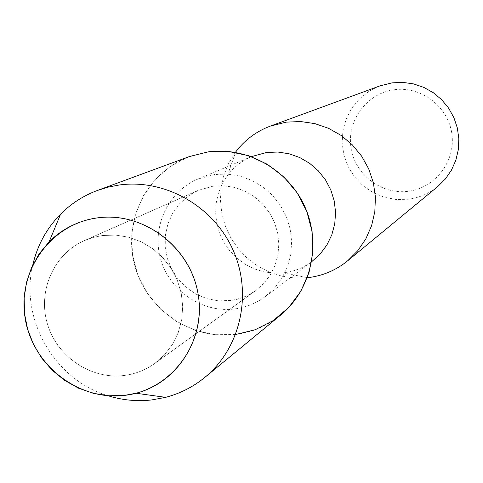 <?xml version="1.0" encoding="UTF-8"?>
<svg xmlns="http://www.w3.org/2000/svg" width="483" height="483" viewBox="0 0 483 483"><rect width="100%" height="100%" fill="white"/><g stroke="black" fill="none" stroke-linecap="round" stroke-linejoin="round"><path stroke-width="0.36" stroke-dasharray="2.42 1.81" d="M102.638 235.517L93.285 237.419L84.332 240.625C53.848 253.943 37.559 290.832 47.334 323.628C56.831 356.496 90.635 379.56 123.726 375.52C135.101 374.126 145.437 370.111 154.741 363.47L164.48 354.872L172.395 344.494L178.203 332.702L181.693 319.921L182.719 306.608L181.252 293.241L177.333 280.321L171.115 268.306L162.807 257.632L152.725 248.691L141.229 241.808L128.75 237.225L115.727 235.106L102.638 235.517L93.285 237.419L84.332 240.625C53.848 253.943 37.559 290.832 47.334 323.628C56.831 356.496 90.635 379.56 123.726 375.52C135.101 374.126 145.437 370.111 154.741 363.47L164.48 354.872L172.395 344.494L178.203 332.702L181.693 319.921L182.719 306.608L181.252 293.241L177.333 280.321L171.115 268.306L162.807 257.632L152.725 248.691L141.229 241.808L128.75 237.225L115.727 235.106L102.638 235.517M213.263 186.13L198.175 190.362L188.159 196.104L179.561 203.814L172.733 213.16L167.945 223.75L165.403 235.149L165.204 246.879L167.347 258.459L171.743 269.411L178.215 279.283L186.498 287.681L196.243 294.244L207.056 298.699L218.497 300.873L232.051 300.378L241.651 297.957L248.914 294.805L255.658 290.645L263.688 283.563L270.232 275.032L275.05 265.36L277.954 254.885L278.848 243.993L277.689 233.072L274.513 222.518L269.442 212.713L262.655 204.019L254.402 196.744L244.978 191.153L234.732 187.446L224.034 185.75L213.263 186.13L198.175 190.362L188.159 196.104L179.561 203.814L172.733 213.16L167.945 223.75L165.403 235.149L165.204 246.879L167.347 258.459L171.743 269.411L178.215 279.283L186.498 287.681L196.243 294.244L207.056 298.699L218.497 300.873L230.083 300.655L237.865 299.128L245.34 296.508L252.361 292.849L255.658 290.645L263.688 283.563L270.232 275.032L275.05 265.36L277.954 254.885L278.848 243.993L277.689 233.072L274.513 222.518L269.442 212.713L262.655 204.019L254.402 196.744L244.978 191.153L234.732 187.446L224.034 185.75L213.263 186.13M214.603 174.514L198.066 178.994C168.066 191.419 151.475 227.028 160.549 258.816C169.334 290.681 202.111 313.05 234.34 308.981C245.793 307.52 256.147 303.354 265.409 296.484L274.628 288.049L282.096 277.973L287.542 266.604L290.766 254.336L291.641 241.615L290.144 228.888L286.322 216.619L280.309 205.233L272.315 195.156L262.631 186.734L251.613 180.274L239.64 175.999L227.161 174.055L214.603 174.514M208.233 151.873L188.575 156.872L170.65 166.194L155.339 179.356L143.391 195.681L135.385 214.337L131.702 234.4L132.505 254.879L137.746 274.767L147.158 293.084L160.284 308.939L176.482 321.551L194.963 330.287L214.814 334.713L235.65 334.52M251.752 156.498C241.977 160.664 233.887 166.991 227.481 175.48L222.186 183.987L218.388 193.291L216.191 203.126L215.647 213.214L216.77 223.285L219.53 233.06L223.852 242.261L229.606 250.635L236.64 257.958L244.766 264.014L253.744 268.645L263.344 271.718L273.287 273.143L284.052 272.792C294.328 271.458 303.632 267.703 311.952 261.526M235.39 152.368L228.658 163.357L223.84 175.329L221.063 187.972L220.405 200.928L221.872 213.848L225.428 226.382L230.971 238.179L238.348 248.926L247.362 258.327L257.771 266.121L269.285 272.098L281.595 276.095L294.364 277.991L307.242 277.731M380.061 85.841L369.139 91.221L359.587 98.761L351.829 108.132L346.196 118.921L342.912 130.664L342.133 142.841L343.872 154.94L348.062 166.43L354.516 176.82L362.956 185.665L373.027 192.578L384.287 197.269L396.259 199.521L408.431 199.231C419.395 197.746 429.176 193.514 437.773 186.523M394.031 89.772C366.971 93.322 346.879 120.345 350.936 147.345C354.588 174.399 381.389 194.975 408.322 191.292C435.316 188.014 455.837 161.099 451.846 133.833C448.254 106.508 421.031 85.817 394.031 89.772M32.844 264.732C19.429 318.792 54.488 379.964 107.92 395.71M189.523 156.516C147.333 171.857 122.857 220.423 134.455 264.461C145.612 308.613 190.598 340.129 235.07 334.592C252.041 332.449 267.177 325.989 280.484 315.218M84.332 240.625L198.175 190.362L84.332 240.625M198.066 178.994L251.401 156.643M283.304 272.883L307.297 277.592M227.481 175.48L235.535 152.393M265.409 296.484L311.65 261.756M154.741 363.47L255.658 290.645L154.741 363.47"/><path stroke-width="0.72" d="M97.711 217.845C51.174 223.641 17.442 270.468 25.038 317.518C31.95 364.653 78.228 401.077 124.463 395.396C170.801 390.421 205.824 343.95 198.416 296.073C191.703 248.117 144.127 211.343 97.711 217.845C78.832 220.514 62.645 228.489 49.151 241.778L39.214 253.768L31.594 267.425L26.523 282.301L24.15 297.939L24.548 313.835L27.694 329.491L33.496 344.421L41.755 358.151L52.23 370.256L64.583 380.356L78.427 388.127L93.34 393.325L108.844 395.776L124.463 395.396L135.971 393.24C179 382.397 207.346 335.293 197.324 290.084C187.839 244.772 142.014 211.711 97.711 217.845M311.65 261.756L320.235 253.961L326.949 244.923L331.851 234.738L334.761 223.756L335.57 212.369L334.248 200.988L330.843 190.018L325.47 179.845L318.321 170.843L309.657 163.326L299.786 157.567L289.057 153.757L277.864 152.042L266.598 152.471L251.401 156.643M307.242 277.731L308.691 277.568C323.242 275.672 336.21 270.094 347.609 260.838L357.722 250.762L365.806 238.928L371.578 225.742L374.82 211.657L375.43 197.149L373.365 182.731L368.71 168.887L361.61 156.112L352.324 144.84L341.161 135.463L328.525 128.309L314.844 123.612L300.589 121.529L286.268 122.133L270.371 126.081C256.298 131.364 244.736 139.998 235.68 151.976L235.39 152.368M347.609 260.838L437.773 186.523L445.404 178.933L451.514 170.04L455.88 160.145L458.355 149.591L458.85 138.736L457.341 127.953L453.881 117.617L448.586 108.083L441.643 99.685L433.287 92.7L423.808 87.381L413.539 83.897L402.828 82.376L392.045 82.853L380.061 85.841L270.371 126.081M235.65 334.52L255.223 329.726L273.197 320.603L288.647 307.586L300.794 291.315L309.005 272.599L312.851 252.368L312.115 231.653L306.832 211.512L297.256 192.965L283.883 176.965L267.401 164.323L248.642 155.683L228.58 151.469L208.233 151.873L189.523 156.516L97.59 190.38C83.535 195.621 71.206 203.524 60.617 214.102C46.7 228.278 37.445 245.153 32.844 264.732M107.92 395.71C122.296 400.19 136.882 401.602 151.686 399.942L165.639 397.34C180.123 393.542 193.176 386.907 204.798 377.422C240.474 348.279 252.754 294.346 233.211 250.411C213.848 206.398 165.397 178.704 119.476 184.965L108.367 187.072L97.59 190.38M204.798 377.422L280.484 315.218C310.998 290.277 321.581 244.422 305.045 207.177C288.665 169.865 247.459 146.464 208.233 151.873M307.297 277.592L307.731 277.683M235.535 152.393L235.68 151.976M49.151 241.778L60.617 214.102M135.971 393.24L165.639 397.34"/></g></svg>
